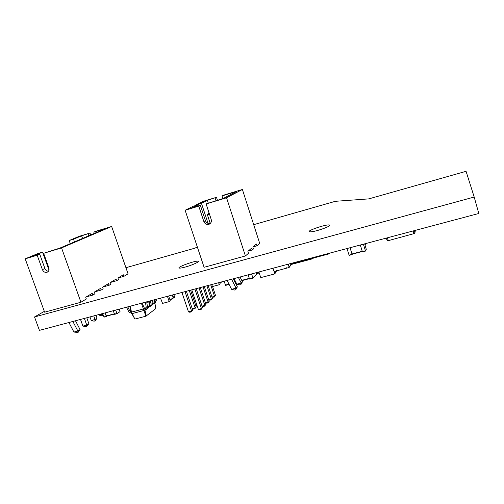 <?xml version="1.0" encoding="UTF-8"?>
<svg xmlns="http://www.w3.org/2000/svg" width="504" height="504" viewBox="0 0 504 504"><rect width="100%" height="100%" fill="white"/><g stroke="black" fill="none" stroke-linecap="round" stroke-linejoin="round"><path stroke-width="0.76" d="M272.96 268.235L273.874 271.083L274.441 271.404L276.457 270.868L275.474 271.984M288.389 264.134L289.113 267.498L286.965 268.09L286.385 267.769L286.524 268.204L276.885 270.755L276.746 270.32L276.457 270.868M290.468 263.579L290.928 265.028L289.283 267.296M160.493 298.154L162.565 303.383L168.972 301.694L170.182 300.516L169.124 301.568M167.423 296.314L169.136 301.348M168.638 295.987L170.182 300.516M172.381 294.991L173.156 297.902L170.106 300.302M172.639 294.928L173.609 297.788L172.588 298.349M173.817 294.613L174.623 296.982L173.597 298.003M313.154 257.544L313.318 258.061L329.314 253.808L329.761 253.128M329.314 253.808L329.156 253.285M313.337 258.054L312.952 258.697L290.783 264.575M152.832 302.444L153.235 302.148M149.341 305.084L149.77 304.762M142.078 303.055L144.617 308.65L146.217 307.44M129.938 306.287L130.983 312.234L144.617 308.65L145.089 310.01L145.675 309.563L145.202 308.202L145.807 308.02L146.217 307.119L145.391 302.173M141.41 303.232L143.911 310.502L145.089 310.01M130.152 306.23L131.884 313.658L143.911 310.502L145.895 316.191L155.831 308.568L154.86 302.948M130.983 312.234L131.456 313.589L131.884 313.658M154.205 299.83L154.552 301.732L153.55 303.943L152.8 304.196M144.931 310.073L146.349 316.002M131.796 313.646L134.883 319.057L145.895 316.191M148.459 301.361L147.187 301.745L146.771 302.652L147.565 307.018L146.544 309.28L145.675 309.563M148.655 301.304L149.436 305.607L148.422 307.849L147.029 308.914M149.549 305.191L149.171 301.172M150.463 300.825L151.099 304.347L150.091 306.577L149.316 306.841M152.447 300.296L152.926 302.961L151.924 305.185L150.564 306.218M153.014 302.576L152.933 300.17M156.139 299.313L156.334 300.384L155.339 302.583L154.022 303.584M130.927 311.926L130.082 311.371L127.657 306.892M130.75 310.886L130.082 311.371M124.639 307.692L125.735 307.427L126.832 307.95L128.917 311.938L131.355 313.305M154.552 301.732L156.334 300.384M132.111 313.601L134.883 319.057M147.565 307.018L149.436 305.607M146.771 302.652L148.554 301.335M151.099 304.347L152.926 302.961M129.301 306.451L127.991 307.383M290.682 264.247L292.15 263.838L292.251 263.107M211.592 284.565L212.524 286.518L219.019 284.791L219.87 284.029M218.616 282.694L219.196 284.451M219.624 282.429L220.04 283.689M275.222 271.196L275.663 272.57L274.812 273.785M274.144 271.379L274.686 273.93L261.097 277.528L260.625 277.263L258.917 271.971M347.004 248.541L349.14 255.371L352.183 254.564M352.428 254.123L352.076 254.331L350.06 247.729M350.116 247.71L352.139 254.199L362.275 251.528L352.139 254.199M360.303 245.001L362.426 251.88L365.501 251.061M364.675 243.841L366.288 249.348L365.52 251.061L363.39 244.182M251.559 273.93L253.033 278.145L256.517 274.567L256.045 272.74M253.033 278.145L249.568 279.065L248.094 274.85M228.369 282.933L229.106 284.401M224.116 281.232L225.603 285.39L228.974 284.495M102.64 313.545L104.044 317.142L106.445 316.499M107.276 315.945L106.275 316.31L105.071 312.902M105.21 312.864L106.508 316.153L114.383 314.061L106.508 316.153M113.217 310.735L114.616 314.345L117.041 313.702L120.04 311.604L119.316 309.109M115.668 310.08L117.067 313.696L114.616 314.345M202.047 306.111L204.863 305.386L199.017 287.91M202.098 306.262L203.087 306.526L204.624 306.13L205.916 304.403L200.29 287.57M190.594 290.147L196.226 306.904L195.13 307.894L192.226 308.643M189.277 290.499L195.13 307.894L194.909 308.637L193.385 309.028L192.257 308.731M186.373 291.274L192.717 310.086L191.589 311.113L188.502 311.907L181.931 292.452M185.018 291.633L191.589 311.113L191.369 311.856L189.825 312.253L188.502 311.907M191.766 289.838L198.33 309.38L201.449 308.58L202.532 307.566L196.201 288.66M202.532 307.566L201.209 309.33L201.449 308.58L194.884 289.006M208.751 299.962L211.403 299.269L206.923 285.806M208.814 300.163L211.163 300.006L212.404 298.337L208.127 285.484M196.925 305.197L195.754 305.5M205.443 302.992L208.177 302.287L209.204 301.329L204.265 286.511M209.204 301.329L207.938 303.024L208.177 302.287L203.024 286.845M211.957 297.014L214.54 296.339L215.51 295.432L212.549 286.511M215.51 295.432L214.301 297.07L214.54 296.339L210.71 284.798M205.916 304.403L204.624 306.13M196.226 306.904L194.909 308.637M192.717 310.086L191.369 311.856M198.33 309.38L199.653 309.727L201.209 309.33M212.404 298.337L211.163 300.006M195.791 305.613L197.14 305.821M205.506 303.169L207.938 303.024M212.033 297.234L214.301 297.07M364.883 244.528L365.671 244.289L365.772 243.545M414.622 230.555L414.83 233.415L415.334 230.359M386.045 238.153L387.475 240.66L388.408 240.61L414.83 233.415M413.198 230.933L413.765 233.894M387.154 237.857L388.408 240.61M48.989 270.037L42.544 252.151L37.882 253.55L25.2 258.836L44.623 312.184L80.936 302.243L86.323 298.998L85.699 297.228L92.226 293.334L92.837 295.073L94.954 293.794L94.343 292.068L100.561 288.364L101.159 290.058L103.175 288.842L102.583 287.154L108.505 283.62L109.085 285.283L111.012 284.124L110.433 282.473L116.084 279.103L116.651 280.722L118.49 279.613L117.93 278L123.329 274.781L123.877 276.368L117.936 278.032M123.877 276.368L128.06 273.848L111.649 226.479L95.735 231.304L93.826 232.111L94.286 233.434M70.289 243.665L69.174 240.515L79.336 236.282L90.002 233.043L90.682 234.971M80.936 302.243L61.551 247.905L111.649 226.479M90.002 233.043L81.623 235.815L73.527 239.198L74.479 241.882M69.174 240.515L73.527 239.198M88.068 233.862L88.748 235.796M25.2 258.836L37.183 255.232L42.399 269.646C43.476 271.908 45.076 272.758 47.2 272.204C48.869 271.322 49.417 269.842 48.838 267.756L43.627 253.298L59.881 248.1L106.161 228.375L93.826 232.111M43.627 253.298L61.551 247.905M92.837 295.073L86.285 296.875M101.159 290.058L94.739 291.835M109.085 285.283L102.797 287.028M116.651 280.722L110.483 282.442M42.544 252.151L32.552 256.322L39.721 254.167L37.183 255.232M81.623 235.815L82.549 238.436M48.428 271.247C46.778 271.089 45.599 270.169 44.894 268.493L39.721 254.167M68.916 322.516L73.912 332.048L77.862 331.021L72.853 321.47M73.912 332.048L78.032 332.483L80.067 329.553L75.48 320.771M80.514 319.435L82.902 326.107L86.764 325.086L84.382 318.402M82.902 326.107L86.663 326.598L88.868 323.669L86.764 317.772M88.868 323.669L86.764 325.086L86.663 326.598M89.951 316.922L91.23 320.5L94.135 321.193L95.294 320.72L97.02 318.144L96.018 315.309M91.23 320.5L95.017 319.498L93.744 315.913M97.02 318.144L95.017 319.498L94.891 320.991M98.954 314.527L99.175 315.151L102.86 314.175M78.032 332.483L77.862 331.021L80.067 329.553M103.232 315.221L102.003 315.838L99.175 315.151M102.74 315.643L102.885 314.244M199.011 205.752L198.645 204.637L193.366 206.224L185.126 210.244L204.082 267.29L245.417 255.956L248.504 253.254L247.892 251.364L251.635 248.138L252.233 249.99L253.443 248.932L252.851 247.086L256.397 244.024L256.983 245.832L253.033 246.928M256.983 245.832L259.718 243.438L242.399 189.479L223.348 195.237L221.987 195.924L222.844 198.576M196.358 205.323L196.201 204.844L203.748 201.165L216.493 197.31L217.438 200.201M245.417 255.956L226.554 197.782L242.399 189.479M216.493 197.31L207.39 200.34L201.43 203.269L208.032 223.348M196.201 204.844L201.43 203.269M215.095 198.009L215.958 200.649M185.126 210.244L198.771 206.142L203.855 221.565C204.989 224.034 206.785 224.904 209.236 224.179C211.075 223.165 211.73 221.577 211.195 219.41L206.117 203.931L223.348 198.425L236.767 191.457L221.987 195.924M206.117 203.931L226.554 197.782M252.233 249.99L248.189 251.105M198.645 204.637L192.226 207.793L200.384 205.336L198.771 206.142M207.39 200.34L208.253 202.967M210.332 223.417C208.045 223.833 206.413 222.919 205.43 220.664L200.384 205.336M234.026 278.592L236.83 284.18L241.202 283.027L238.398 277.433M236.83 284.18L239.942 284.936L240.817 284.703L242.456 281.818L240.043 276.992M227.115 280.432L231.575 289.315L236.055 288.143L231.582 279.248M231.594 289.327L234.782 290.077L235.677 289.844L237.371 286.87L233.321 278.781M240.817 284.703L241.202 283.027M242.456 281.818L241.221 283.046M209.519 214.294L207.434 214.912L210.237 223.442M235.677 289.844L236.055 288.143M237.371 286.87L236.067 288.156M208.952 212.568L207.434 214.912M197.366 247.092L194.45 248.296L125.937 267.712M44.327 311.377L34.518 316.966L39.425 330.366L478.8 213.482L474.195 197.039L466.061 171.316L368.796 198.878L335.33 201.31L253.695 224.677M34.518 316.966L474.195 197.039M317.709 230.441C326.189 227.865 330.076 226.057 329.383 225.023C326.491 223.996 305.84 231.015 309.506 231.796C310.741 232.029 313.482 231.582 317.709 230.441M185.264 267.063C192.087 265.217 199.937 261.658 198.154 261.248C196.094 260.203 176.343 267.265 179.172 268.059C179.966 268.279 181.994 267.945 185.264 267.063M290.928 265.028L289.296 267M170.056 300.132L173.263 297.587M173.609 297.788L174.623 296.982M313.249 257.84L292.559 263.346M259.012 272.267L256.139 273.029M259.232 272.954L256.36 273.716M145.631 308.089L146.11 307.73M292.603 263.012L292.326 263.34M219.908 283.286L221.395 281.957M275.663 272.57L274.825 273.521M349.02 255.137L352.076 254.331M352.019 253.959L362.2 251.282M362.313 251.641L365.4 250.828M252.838 277.88L249.373 278.794M253.008 278.145L249.581 279.052M249.335 278.662L241.87 280.633M235.853 282.227L235.141 282.416L235.853 282.234M249.241 278.378L241.731 280.363M235.714 281.95L235.003 282.139M228.797 284.231L225.401 285.132M103.843 316.953L106.275 316.31M106.306 315.964L114.307 313.847M114.421 314.162L116.871 313.513M44.894 268.493L42.399 269.646M205.43 220.664L203.855 221.565M169.092 301.619L170.075 300.838M170.113 300.315L173.156 297.902M173.565 298.053L174.516 297.297M312.952 258.697L290.789 264.587M259.239 272.966L256.366 273.729M292.9 262.93L292.32 263.636M219.158 284.697L219.927 284.004M219.964 283.456L221.728 281.868M276.86 270.661L275.531 272.166M349.14 255.371L352.195 254.57M362.426 251.88L365.513 251.068M249.335 278.668L241.876 280.64M228.999 284.495L225.603 285.39M104.044 317.142L106.476 316.499M366.055 243.47L365.866 243.879M209.236 224.179L209.985 223.726M329.566 225.616L329.383 225.023M198.286 261.645L198.154 261.248"/></g></svg>

